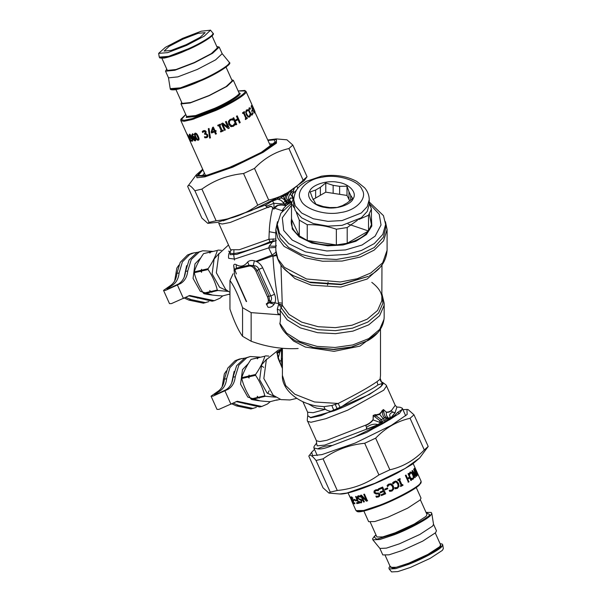 <?xml version="1.0" encoding="UTF-8"?>
<svg xmlns="http://www.w3.org/2000/svg" width="602" height="602" viewBox="0 0 602 602"><rect width="100%" height="100%" fill="white"/><g stroke="black" fill="none" stroke-linecap="round" stroke-linejoin="round"><path stroke-width="0.9" d="M222.785 295.883L219.948 298.231L214.327 300.684L189.728 295.484L171.412 303.611L169.493 303.619L163.548 290.397L169.772 286.025C173.933 283.437 176.311 279.238 176.905 273.443L180.194 262.389L187.508 254.977L191.925 253.261L197.433 252.336M214.327 300.684L212.122 301.196L188.644 295.8M176.905 273.443L179.11 272.932C178.516 278.726 176.138 282.925 171.976 285.521L167.025 288.84L168.169 288.832L178.418 284.031C182.587 281.435 184.964 277.236 185.551 271.442L189.111 259.951L196.989 252.539L202.784 250.756L212.491 251.358M185.551 271.442L187.756 270.938C187.169 276.732 184.791 280.923 180.623 283.519L165.475 290.39L163.548 290.397M179.11 272.932L182.398 261.885L189.713 254.465L194.13 252.757M187.756 270.938L191.316 259.439L199.194 252.027L202.784 250.756M208.826 301.617L203.468 303.19L188.877 300.112L184.302 298.05M205.673 302.686L191.082 299.6L185.521 297.343M277.281 224.426L277.281 228.331L280.111 238.309L288.614 247.475L301.459 254.375L316.208 258.341L336.413 259.477L357.43 255.782L374.181 247.565L383.444 237.135L385.634 228.331L385.634 224.426L382.804 234.396L374.301 243.569L361.456 250.47L346.707 254.435L326.502 255.572L305.485 251.877L288.742 243.659L279.478 233.23L277.281 224.426L280.871 213.228L291.496 203.31L293.768 197.968M369.237 202.009L383.444 215.621L385.634 224.426M369.5 203.815L379.23 214.259L381.028 224.982L375.144 236.135L362.073 245.022L345.473 249.935L326.909 250.974L307.592 247.58L292.203 240.032L283.692 230.446L282.3 217.811L291.496 205.214M371.426 217.472L371.818 226.013L366.407 234.569L355.887 241.259L342.959 244.984L327.721 245.842L311.874 243.05L299.247 236.857L292.263 228.993L291.496 217.472M369.35 214.011L371.426 224.704L368.522 230.965C364.157 236.654 357.054 240.755 347.196 243.276L336.352 244.954C325.644 245.616 315.937 244.111 307.231 240.446L299.292 235.864C292.941 230.837 290.345 225.231 291.496 219.045L291.496 203.318L294.13 207.773M307.231 224.719L307.231 240.446L336.352 244.954L336.352 229.219C326.645 225.885 316.938 224.388 307.231 224.719L299.292 220.136L296.327 212.438M291.496 219.045L299.292 235.864L299.292 220.136M357.438 220.257L347.196 227.541L336.352 229.219M369.237 203.152L371.426 208.977L368.522 215.238L358.664 219.557M368.522 215.238L368.522 230.965L347.196 243.276L347.196 227.541M347 195.447L339.626 194.311L339.626 186.334L347 186.221L347 195.447L349.822 200.948M339.626 186.334L333.147 185.333L333.147 193.31L339.626 194.311M333.147 193.31L325.772 192.166L312.912 199.586M371.426 208.977L371.426 224.704M369.237 199.638L369.237 204.424L367.265 211.377L361.335 217.766L342.094 225.351L328.007 226.141L313.349 223.56L301.67 217.834L295.213 210.565L293.686 204.424L293.686 199.638C295.13 187.809 300.368 185.431 306.26 181.368L321.491 176.183C334.584 174.189 346.3 175.912 356.655 181.368L364.654 187.816C367.626 191.331 369.154 195.274 369.237 199.638L367.265 206.591L361.335 212.988L342.094 220.565L328.007 221.355L313.349 218.782L301.67 213.055L295.213 205.779L293.686 199.638M309.684 191.173C305.545 197.223 314.011 206.17 325.072 207.434C335.555 209.82 351.049 204.936 353.239 198.547C357.37 192.489 348.904 183.55 337.85 182.286C327.36 179.9 311.866 184.784 309.684 191.173M315.629 198.02L315.629 190.044L320.369 187.305L320.369 195.281M348.979 199.706L348.979 191.729L350.71 195.469L350.71 200.21M350.71 195.469L352.689 198.479L347.286 202.851L342.546 205.583L337.15 207.449L329.768 207.562L323.297 206.561L315.915 204.168L312.205 197.418L310.226 191.91L315.629 190.044M320.369 187.305L325.772 182.94L325.772 192.166M333.147 185.333L325.772 182.94M348.979 191.729L347 186.221M200.88 257.731L194.988 263.887L193.054 278.395L200.3 291.315L212.498 295.078M211.016 251.794L203.536 253.638C199.127 260.026 196.026 266.114 194.25 271.893L194.243 272.736C195.996 279.87 199.059 286.702 203.446 293.219L204.048 293.716C208.894 294.762 215.057 295.499 222.537 295.936L229.633 294.085M203.446 293.219L209.94 291.722L211.912 292.263L211.219 292.06L217.901 290.51L217.299 290.021C215.524 282.895 212.461 276.062 208.096 269.538L201.422 271.081L201.595 272.3L200.737 271.239L194.243 272.736M217.299 290.021L210.617 291.564L209.767 290.503L209.94 291.722M201.422 271.081L201.602 269.297L200.737 271.239M201.422 270.238L208.096 268.695L208.096 269.538M194.25 271.893L200.744 270.396M203.536 253.638L210.03 252.133L209.85 253.073L210.708 251.975L217.39 250.432C215.614 256.219 212.514 262.299 208.096 268.695M210.708 251.975L217.39 250.432M210.64 251.786L210.03 252.133M217.992 250.086L221.28 250.312M230.303 251.523L228.512 251.162M219.181 253.322L214.109 259.041L212.122 273.963L219.572 287.252L227.932 291.18M228.293 291.421L217.901 290.51M229.956 294.22L229.031 294.438M210.617 291.564L211.219 292.06M204.048 293.716L210.542 292.211M178.854 265.128L176.837 268.078L174.655 281.006M186.612 265.648L184.174 277.236M248.393 363.503L242.493 369.658L240.559 384.166L247.806 397.087L260.004 400.849M258.521 357.565L251.049 359.409C246.632 365.798 243.532 371.885 241.756 377.665L241.756 378.507C243.501 385.641 246.572 392.474 250.951 398.991L251.553 399.487C256.399 400.533 262.562 401.271 270.042 401.707L277.146 399.856M250.951 398.991L257.445 397.493L259.417 398.035L258.725 397.832L265.407 396.282L264.805 395.792C263.036 388.666 259.966 381.834 255.602 375.309L248.927 376.852L249.1 378.071L248.25 377.01L241.756 378.507M264.805 395.792L258.123 397.335L257.272 396.274L257.445 397.493M248.927 376.852L249.108 375.069L248.25 377.01M248.927 376.009L255.609 374.467L255.602 375.309M241.756 377.665L248.25 376.167M251.049 359.409L257.543 357.904L257.363 358.845L258.22 357.746L264.895 356.203C263.119 361.99 260.019 368.078 255.609 374.467M258.22 357.746L264.895 356.203M258.145 357.558L257.543 357.904M265.505 355.857L268.785 356.083M266.686 359.093L261.614 364.812L259.628 379.734L267.077 393.023L275.438 396.951M275.799 397.192L265.407 396.282M280.216 399.359L276.536 400.21M258.123 397.335L258.725 397.832M251.553 399.487L258.047 397.99M226.36 370.9L224.343 373.85L222.161 386.777M234.118 371.419L231.687 383.007M290.299 191.15L288.877 192.7L289.238 191.79M294.227 188.599L293.385 190.646L293.46 192.979C292.226 193.618 291.985 194.77 292.738 196.433L293.197 198.058L290.39 198.148L289.743 199.774C288.712 199.902 291.699 201.693 290.977 201.715L292.008 202.204M293.385 190.646L290.164 193.919L293.151 197.968L292.738 196.433M294.378 188.381L293.415 190.736L293.46 192.979L296.515 190.209M293.317 192.663C292.12 193.37 291.91 194.664 292.692 196.538M293.197 198.058L290.224 197.99L289.622 199.458C288.433 199.571 291.21 201.595 290.668 201.67L290.977 201.715M287.681 194.807L288.855 192.715L288.238 192.459L286.936 194.168L287.681 194.815C286.191 196.741 286.153 198.494 287.568 200.075L289.133 201.489C287.914 199.194 288.253 196.673 290.164 193.919L291.767 189.954M287.259 204.665L288.441 203.378L290.676 202.686L288.441 203.378L287.417 202.746L289.238 201.557L291.789 202.257L290.623 202.633L288.29 202.242L286.123 200.797C284.52 198.57 284.791 196.365 286.936 194.175L283.527 196.139C283.489 197.14 284.212 198.773 285.702 201.038L285.273 201.286L287.41 204.575L286.379 205.387L280.336 204.823L277.499 205.357C275.498 206.253 274.489 207.163 274.467 208.096L273.887 209.097L272.872 207.983C272.006 206.155 270.471 205.861 268.281 207.118C266.694 207.66 266.25 207.329 266.957 206.125L266.904 205.937C265.437 205.997 265.121 205.658 265.956 204.913L271.811 201.271L265.851 204.853L223.199 220.866M280.698 196.606L285.401 194.01M283.587 194.581L283.527 196.139L280.118 198.103C282.18 197.87 283.903 198.931 285.273 201.286L283.106 202.656L286.401 205.365M284.836 194.393L284.942 193.761M282.067 195.989L282.233 195.334M277.236 198.005L277.672 199.172L272.495 201.076L273.94 203.288L273.948 209.172L272.706 207.999C272.021 206.298 270.569 206.117 268.364 207.464C266.724 207.81 266.212 207.351 266.844 206.08L266.904 205.937M278.387 197.832L277.672 199.172L279.14 199.744C280.698 199.909 282.014 200.88 283.106 202.656M272.27 200.887L275.829 199.164M278.666 197.983L280.111 198.111L279.14 199.744M284.829 204.108L287.417 202.746L285.702 201.038L287.568 200.075M288.012 202.121L289.133 201.489L291.812 202.249M290.179 202.927L287.41 204.575M287.869 204.259L289.013 203.544M286.401 203.047L284.716 204.04L284.505 205.455C281.345 204.778 279.885 205.116 277.56 205.575L274.685 208.217L282.255 210.715C282.586 209.556 283.911 207.833 286.213 205.545L286.379 205.387M282.255 210.715L282.308 211.272M283.504 209.872L282.15 210.956M284.716 204.04L273.94 203.288L266.844 206.08C265.392 206.102 265.061 205.696 265.851 204.853L265.956 204.913M286.213 205.545L284.505 205.455M272.872 207.983L272.706 207.999C270.704 215.809 269.545 223.711 269.237 231.717L268.936 239.242L275.821 238.979M274.467 208.096L273.948 209.172M268.281 207.118L230.212 222.462L222.221 224.019L218.699 223.191L230.634 249.755L239.295 249.74L268.936 239.242L269.922 241.771L276.318 240.567L272.616 241.733L269.35 246.037L268.665 247.889L275.821 247.407M292.467 197.704L292.948 199.36M385.43 221.724L387.094 229.528L383.557 240.808L374.128 250.139L360.207 257.031L342.049 261.065L322.597 261.238L305.222 257.852L284.046 246.338L277.883 238.189L275.821 229.528L277.484 221.724M272.616 241.733L273.331 238.836M228.497 244.999L218.835 253.931L216.336 272.751L225.727 289.494L229.956 292.391M280.946 265L282.3 305.282L280.133 310.263L280.382 314.507C280.555 318.593 280.389 321.558 279.885 323.402L286.65 333.132L299.706 341.402L317.058 346.383L335.118 347.467L352.742 344.946L368.733 338.625L379.681 329.392L384.038 319.218L384.166 317.103L384.166 303.318L384.016 305.65L379.599 315.719L368.733 324.839L352.93 331.115L335.495 333.666L317.593 332.68L300.315 327.872L287.162 319.82L280.133 310.263L277.296 309.277L277.876 313.604L280.382 314.507M266.769 304.514L269.688 302.189C271.735 300.293 272.089 298.208 270.75 295.936L274.572 294.28C276.092 298.14 275.897 301.527 273.97 304.431C272.367 306.629 270.403 307.584 268.078 307.313L266.25 303.867C268.537 302.972 268.936 300.594 267.446 296.733L268.921 296.161L257.521 270.772L253.261 265.625L249.108 265.196L236.217 268.176L234.058 270.065L234.878 276.175L246.278 301.564M267.446 296.733L256.038 271.344L258.837 269.425C258.017 266.882 256.159 265.617 253.261 265.625L254.36 260.786C251.485 260.132 249.266 260.523 247.708 261.975C244.231 266.362 240.394 267.25 236.21 264.632C234.675 263.902 233.832 264.21 233.689 265.565L234.359 269.011M256.038 271.344C254.119 267.589 251.854 265.828 249.266 266.054L236.375 269.034C234.08 269.937 233.681 272.315 235.179 276.167L235.058 275.964M275.904 252.208L272.157 255.12L268.665 247.889L234.614 259.071L228.873 258.348C228.278 258.898 228.286 252.825 229.987 251.937L230.212 254.691L236.782 254.375L276.333 240.559M281.397 349.205L281.029 349.702M381.969 265L381.818 300.827L377.582 310.466L367.175 319.195L352.05 325.208L335.359 327.654L318.217 326.72L301.67 322.13L289.058 314.432L282.12 305.056L281.194 307.727L278.703 303.995L277.296 309.277M282.12 305.056L278.703 303.995C275.844 288.606 273.918 272.638 272.924 256.091L272.157 255.12M236.375 269.034L236.21 264.632M249.266 266.054L247.708 261.975M273.97 304.431L269.688 302.189L268.921 296.161L270.75 295.936L258.837 269.425L262.668 267.762C260.786 264.06 258.017 261.735 254.36 260.786M269.35 246.037C274.113 246.346 276.453 246.241 276.378 245.721M233.689 265.565L234.186 269.613M280.05 350.642L278.681 351.402C277.161 352.193 276.664 352.659 277.191 352.787L278.455 358.047L282.406 368.514M280.509 350.673L281.066 349.649L278.651 351.357C277.101 352.17 276.514 352.727 276.882 353.035L280.336 350.876L279.96 351.824L277.146 353.487L278.109 358.423L279.96 351.824L281.488 349.401M282.406 358.062L281.315 359.8L282.406 367.476M282.406 352.08L281.811 350.116M281.089 349.619L278.38 350.033L266.347 359.71L263.842 378.523L273.233 395.266L280.999 399.615L289.923 399.961L296.816 398.366M280.6 350.281L278.651 351.357M276.882 353.035L277.146 353.487M278.109 358.423L279.637 361.998L281.315 359.8L282.233 366.994M279.637 361.998L281.984 367.438M337.459 409.488L340.28 407.72L338.166 403.46C355.955 394.521 368.906 387.252 377.01 381.645L380.05 379.275L380.509 375.407L380.05 379.275L382.36 383.429L383.06 383.158C381.043 382.232 380.118 380.667 380.298 378.477M307.991 403.686L313.582 406.99L317.006 408.246L325.163 409.337L323.936 406.659L331.837 405.477L338.166 403.46L314.477 401.97L294.799 394.22L285.687 385.581L282.406 375.407L282.406 348.257M282.406 375.407C281.465 388.192 296.357 402.505 316.283 405.929L323.936 406.659M381.886 382.119L382.842 382.646L381.359 381.721L380.283 378.553M331.837 405.477L333.99 410.857L310.564 417.487L307.78 415.734L307.622 412.227L313.19 412.686L325.404 409.33C328.286 411.181 331.145 411.685 333.99 410.857L337.459 409.495C360.079 400.541 384.181 386.627 383.06 383.158L381.359 381.721M340.28 407.72C354.608 397.124 371.848 389.9 377.936 384.911L382.36 383.429M337.459 409.495L335.261 404.476M366.505 428.15L366.746 427.172C370.659 424.425 374.436 423.567 378.079 424.598L366.528 429.196L366.746 427.172C365.828 426.412 365.73 425.734 366.445 425.147C369.304 423.831 371.524 422.085 373.105 419.918L373.172 415.448L375.242 415.117L375.798 415.643L374.835 416.78L379.742 420.565L380.05 422.453L373.105 419.918L373.368 415.47L374.835 416.78M373.172 415.448L375.249 414.643L375.249 415.117L376.551 415.207L375.798 415.643L381.457 419.662L379.742 420.565M375.249 414.643L376.506 414.77L376.551 415.207L379.614 414.454L383.369 409.691L383.76 411.625L382.526 411.76C382.338 414.251 383.022 416.283 384.58 417.856L387.748 419.218L388.079 417.863L388.456 419.391L389.178 419.857L382.481 423.831L389.178 419.857M383.76 411.625C384.174 414.462 384.844 416.283 385.769 417.088L381.457 419.662L382.278 421.543L380.208 421.611M385.769 417.088L388.004 417.863L387.748 419.218L388.456 419.391M388.004 417.863L386.349 415.041L386.258 412.317C388.185 412.468 389.825 411.979 391.187 410.865L392.7 412.189C389.607 413.484 388.9 415.214 390.593 417.374L388.471 418.081L389.9 419.037L385.31 421.046L382.293 423.447L380.848 423.575L381.39 423.943L366.543 429.309L366.362 427.954M376.506 414.77L379.358 413.973L384.512 420.249L382.278 421.543L382.368 422.905L379.997 422.529L382.33 422.348L380.05 422.453M379.358 413.973L381.457 411.903L382.526 411.76L381.984 410.76L383.429 409.533L386.266 412.107C388.139 412.219 389.742 411.715 391.074 410.594L392.466 411.934L395.04 412.731L389.998 418.841L390.126 419.398L396.169 415.403L395.16 415.071L391.368 417.645L390.307 419.158M383.429 409.533L386.266 412.107M378.079 424.598L380.283 422.807L381.036 424.019L378.274 425.125M392.466 411.934L393.685 412.453M393.46 412.31L395.213 412.754L391.007 417.577M366.445 425.147L366.279 424.907C369.154 423.597 371.366 421.904 372.901 419.827M381.457 411.903L381.984 410.76M391.187 410.865L395.213 405.342L396.808 406.997L400.202 407.283L402.286 408.216L402.166 409.465L397.41 412.558L395.16 415.071M390.42 418.954L389.464 418.601L389.381 419.79M382.368 422.905L382.834 423.522M366.528 429.196L324.764 445.111L317.179 445.841L316.502 443.147M366.505 426.923C365.896 426.585 365.82 425.915 366.279 424.907L326.924 440.265L319.647 441.575L316.411 440.732L307.735 421.415L311.031 422.258L325.863 418.683L347.768 410.135L383.737 390.186L386.537 386.017L395.213 405.342M390.593 417.374L391.405 417.547M395.04 412.731L396.959 407.012M382.684 423.657L381.089 424.342M378.387 424.861L372.48 428.165L372.924 428.827L382.481 423.831M396.169 415.403L399.435 413.476L402.166 409.465M390.126 419.398L389.637 419.699M381.894 424.154L381.457 424.267M372.924 428.827L366.55 432.469L332.342 445.472C326.871 445.525 321.972 446.654 317.653 448.866L313.868 447.933L313.981 446.676L316.592 443.027L316.411 440.732M332.342 445.472C326.149 448.181 321.257 449.318 317.653 448.866M353.57 437.526L372.48 428.165M270.29 401.654L267.454 404.002L261.832 406.455L237.241 401.263L218.917 409.383L216.998 409.398L211.061 396.176L217.277 391.797C221.438 389.208 223.816 385.009 224.411 379.215L227.707 368.168L235.013 360.748L239.438 359.033L244.939 358.107M261.832 406.455L259.628 406.967L236.15 401.572M261.208 365.61L263.714 367.393M269.124 390.796L267.657 393.497M224.411 379.215L226.615 378.703C226.021 384.497 223.643 388.696 219.482 391.292L214.53 394.611L215.674 394.603L225.923 389.803C230.092 387.206 232.47 383.007 233.064 377.213L236.616 365.723L244.495 358.31L250.289 356.527L259.996 357.129M233.064 377.213L235.269 376.709C234.675 382.503 232.297 386.695 228.135 389.291L212.98 396.161L211.061 396.176M226.615 378.703L229.911 367.656L237.218 360.237L241.643 358.529M235.269 376.709L238.821 365.211L246.7 357.799L250.289 356.527M256.332 407.388L250.981 408.961L236.39 405.883L231.808 403.822M253.186 408.457L238.595 405.372L233.027 403.114M280.404 314.854L251.139 312.626L242.561 307.675C238.362 295.326 234.163 286.281 229.956 280.524L233.102 273.76M229.956 280.524L229.956 309.142C234.163 321.491 238.362 330.536 242.561 336.292L251.139 341.244C266.814 346.963 282.488 349.393 298.163 348.52M251.139 312.626L251.139 341.244M242.561 336.292L242.561 307.675M428.203 446.458L419.647 458.002L405.191 468.469L374.843 483.331L346.902 493.038L339.551 493.979L328.948 493.091L330.25 492.12L337.278 490.495C352.795 488.944 366.671 483.752 378.914 474.91L389.863 469.808C402.971 466.828 414.447 460.199 424.282 449.935L428.203 446.458L413.988 414.808L410.067 418.285C396.959 421.265 385.483 427.894 375.648 438.158L364.699 443.26C349.183 444.81 335.306 450.01 323.063 458.844L316.035 460.47C311.994 455.398 309.594 453.968 308.826 456.181L323.041 487.831L328.948 493.091M314.515 449.385L311.67 452.26L312.558 455.631L321.972 454.6L355.225 443.042L391.338 425.366L407.148 414.454L406.975 409.45L402.934 409.669M311.67 452.26L308.826 456.181M406.975 409.45L408.081 409.541L413.988 414.808M424.282 449.935L410.067 418.285M330.25 492.12L316.035 460.47M323.063 458.844L337.278 490.495M378.914 474.91L364.699 443.26M375.648 438.158L389.863 469.808M202.693 169.26L196.229 174.889L196.974 177.725L204.891 176.86L232.831 167.145L263.179 152.291L276.468 143.125L276.326 138.919L286.928 139.807L292.835 145.067L288.915 148.543C275.806 151.523 264.331 158.153 254.495 168.417L243.547 173.526C228.03 175.077 214.154 180.269 201.911 189.103L194.882 190.729C190.842 185.657 188.441 184.227 187.673 186.439L201.888 218.09L207.795 223.35L209.097 222.379L216.126 220.753C231.642 219.203 245.518 214.011 257.761 205.177L268.71 200.067C281.819 197.087 293.294 190.465 303.13 180.194L307.05 176.717L304.206 180.638L287.011 193.091L250.899 210.775L217.646 222.326L207.795 223.35M196.229 174.889L187.673 186.439M254.495 168.417L268.71 200.067M257.761 205.177L243.547 173.526M303.13 180.194L288.915 148.543M292.835 145.067L307.05 176.717M201.911 189.103L216.126 220.753M209.097 222.379L194.882 190.729M252.953 107.826L254.992 111.573L252.411 105.689M270.622 146.226L254.322 110.843M252.464 105.801L252.215 105.365L252.464 105.801M254.187 110.332L254.646 110.813M252.118 110.053L252.486 110.866L251.764 111.596M252.486 110.866L252.087 111.475L251.719 110.663L252.449 109.925L252.817 110.738M249.725 114.643L250.206 115.712L249.145 117.202M246.256 110.106L247.595 109.895L248.378 110.873L246.602 110.873L247.407 110.723L246.602 110.873L246.067 112.138L246.624 114.41L247.904 116.194L249.032 116.291M246.067 112.138L246.895 114.32L248.174 116.103L248.957 116.336M249.928 116.419L249.281 117.164M250.206 115.712L250.214 116.321M249.318 116.201L250.018 114.546L250.5 115.607M247.7 110.625L246.88 110.776L246.338 112.055M247.595 109.895L248.378 110.873M246.97 109.835L247.889 109.797M246.542 110.015L247.256 109.737L246.542 110.015L245.691 111.799L246.316 114.704L248.001 116.946L249.371 117.066M237.03 115.877L240.047 122.59L239.295 123.004M233.568 117.729L234.9 120.347L237.639 118.895L236.451 116.261L237.218 115.84L240.236 122.56L239.468 122.974L237.993 119.685L235.254 121.145L236.737 124.433L235.916 124.855L232.899 118.135L233.719 117.714L234.9 120.347M237.993 119.685L235.104 121.16L236.586 124.448L235.773 124.862M226.209 121.393L229.227 128.106L228.248 128.572L222.695 124.14L225.298 129.934L224.463 130.31M229.227 128.106L228.308 128.602L222.725 124.185L225.329 129.979L224.486 130.356L221.476 123.643L222.755 123.064L227.849 127.12L225.457 121.807L226.284 121.416L229.302 128.128M210.497 137.768L209.797 138.024L208.427 128.64M208.315 128.745L209.06 128.467L210.369 137.873L209.662 138.136L208.315 128.745M188.464 135.856L191.398 141.116L190.495 140.973L187.892 135.172M191.722 140.958L190.826 140.815L190.518 140.123M187.245 134.163L189.811 140.544L187.245 134.163M190.676 135.179L189.833 134.983L190.044 136.556L191.203 137.933L191.865 137.361L191.511 137.775L191.684 136.932L190.006 134.893M191.203 137.933L191.564 137.519L190.367 135.337M192.67 141.086L191.985 141.169L191.602 140.304L192.459 140.281L192.151 138.008L191.451 138.686L190.699 137.67M192.301 141.003L191.918 140.138M189.66 135.435L189.818 134.095M191.075 138.151L189.72 136.594L189.194 134.908L189.51 134.254L190.435 134.803L192.813 140.108L191.985 141.169M192.023 140.469L191.85 138.167L191.451 138.686L190.759 138.309M189.51 134.75L189.51 134.254M195.153 140.018L194.085 137.376L193.009 137.715L194.875 140.176L195.153 138.34L194.085 137.376M194.363 137.218L193.009 137.715M192.76 134.637L193.648 134.555L192.79 134.63L192.715 137.068L193.551 136.308M195.53 140.74L194.416 140.274L192.926 137.85L192.038 134.983L192.79 133.682M193.265 136.466L192.715 137.068L193.265 136.466L194.198 136.714L195.417 138.34L195.785 140.108L195.198 140.906L194.122 140.432L192.632 138.008L191.745 135.141L192.512 133.84L193.37 134.713M195.74 133.825L196.726 134.344L197.825 136.353L198.359 139.265L197.96 139.476L198.329 138.588L196.485 134.494L195.334 134.035L195.74 133.825L195.394 134.697M195.484 133.975L195.131 134.848L195.898 136.932L196.959 138.919L197.96 139.476M198.698 140.025L198.547 140.07C197.591 140.326 196.598 139.273 195.575 136.917C194.484 134.547 194.423 133.268 195.402 133.08M195.153 133.23C196.162 132.959 197.193 133.99 198.239 136.323C199.3 138.693 199.322 139.995 198.291 140.221C197.328 140.477 196.335 139.423 195.311 137.068C194.213 134.697 194.168 133.418 195.153 133.23L194.875 133.343M204.808 133.441L205.515 131.891L204.055 131.319L202.686 132.53L202.257 131.575L202.806 131.063M205.154 133.275L204.642 133.561L205.365 132.011L204.718 131.394L203.137 131.943M207.359 137.286L204.868 137.798L204.439 136.85L206.26 136.91L207.156 136.097L206.426 136.789L207.156 136.097L207.02 134.938L206.215 134.088L204.883 134.276L204.545 133.531M205.049 137.67L204.62 136.722M202.686 132.53L202.438 131.447L202.897 131.003M204.883 134.276L204.642 133.561M206.26 136.91L206.998 136.218L206.862 135.051L206.065 134.208L204.718 134.396M205.854 133.403L207.728 134.818L207.863 136.526L206.659 137.67L204.868 137.798M207.284 137.346L206.817 137.549M202.438 131.447L203.604 130.642L205.049 130.574L206.155 131.62L205.779 133.471M212.988 128.519L214.237 131.055L212.988 128.519L211.949 132.026L214.169 131.146M216.449 133.742L215.599 134.088L214.56 131.785L211.686 132.914L211.264 131.966L212.619 127.361M216.201 131.116L215.35 131.522L216.389 133.832L215.524 134.178L214.493 131.868L211.588 133.012L211.159 132.064L212.551 127.443L213.371 127.112L215.027 130.8L215.825 130.468L216.148 131.198L215.35 131.522M220.656 124.772L219.798 125.208L222.198 130.551L223.064 130.167L223.372 130.852L220.738 132.004L220.43 131.319L221.295 130.95L218.895 125.6L218.029 125.976L217.721 125.291L220.355 124.14L220.663 124.825L219.798 125.208M221.295 130.95L218.902 125.54L218.044 125.908L217.736 125.224M223.365 130.8L220.753 131.943L220.445 131.259M234.328 123.734L234.81 124.802L234.155 125.6L231.401 126.691M231.665 119.896L230.348 120.159L229.242 121.551L229.58 123.861L231.785 125.788M231.544 119.888L230.461 120.167L229.339 121.559L229.671 123.877L231.74 125.78M231.198 119.015L232.199 118.985L232.613 120.099M234.155 125.6L233.23 126.367L230.747 126.51L228.76 124.313L228.429 121.363L230.122 119.399L232.334 118.978L232.816 120.061L231.793 119.888M234.81 124.802L234.276 125.6M231.085 125.6L232.891 125.585L234.464 123.726L234.946 124.795M232.199 118.985L231.318 119.015M231.446 126.698L230.747 126.51M246.79 117.744L247.098 118.428L245.353 119.527M244.081 111.716L244.389 112.401L243.833 112.755L246.233 118.097L247.053 117.668L247.362 118.353L245.593 119.459L245.285 118.775L245.879 118.406L243.479 113.063L242.884 113.432L242.576 112.747L244.344 111.641L244.653 112.326L244.088 112.679L246.489 118.03M243.479 113.063L242.644 113.492M252.035 112.777L252.516 113.846L251.907 115.155M248.889 108.127L249.905 108.029L250.703 108.985L249.228 108.887L249.845 108.804L249.228 108.887L248.919 110.083L250.748 114.132L251.975 114.199L252.351 112.657L252.832 113.725L252.065 115.117M248.919 110.083L251.057 114.026L251.975 114.199M250.161 108.684L249.537 108.774L249.22 109.97M249.905 108.029L250.703 108.985M249.416 107.916L250.221 107.909M249.198 108.014L249.732 107.796L248.671 109.692L249.424 112.551L250.989 114.839L252.005 115.087M254.134 111.34L254.488 112.138L253.871 113.116M252.637 108.097L252.99 108.894L252.569 109.602L254.021 111.957L254.473 111.197L254.827 111.995L254.202 112.98L251.184 106.261L251.809 105.275L252.17 106.072L251.719 106.825L252.547 108.669L252.975 107.954L253.329 108.751L252.9 109.466M251.47 105.418L251.719 106.825M186.161 44.668L200.112 37.369L205.139 32.651L198.02 33.343L183.061 39.07L169.109 46.369L164.09 51.087L171.209 50.395L186.161 44.668M181.653 102.265L181.006 103.913L190.074 102.987L209.157 95.68L226.962 86.364L233.365 80.344L231.725 79.773M175.957 89.593L182.158 103.394L190.826 102.506L209.067 95.522L226.089 86.613L232.214 80.864L226.028 67.1M166.716 69.004L165.527 71.186L168.522 77.846L177.808 76.89L197.366 69.411L215.606 59.861L222.176 53.698L219.181 47.031L216.788 46.52M165.527 71.186L174.836 70.276L194.393 62.789L212.634 53.239L219.203 47.076M161.923 58.334L167.348 70.419L176.01 69.523L194.258 62.548L211.279 53.638L217.405 47.889L211.994 35.842M186.567 45.406L204.304 36.112L210.497 30.19L201.226 31.199L182.654 38.332L165.422 47.31L158.657 53.36L167.687 52.63L186.567 45.406M354.721 502.768L354.488 503.912L352.953 502.805M352.637 502.106L350.198 496.846L352.501 502.572L353.517 503.656L352.305 502.264M359.402 503.039L356.888 503.596L356.534 502.805L358.521 502.354L357.663 500.458L355.752 500.902L355.391 500.104L354.269 500.224L353.901 499.404M353.961 500.382L353.592 499.562L354.751 499.449L355.112 500.262L354.269 500.224M361.102 501.917L361.591 500.608L357.806 498.11L357.55 496.597L358.438 495.702M361.223 501.88L361.35 500.759L357.543 498.268L357.287 496.748L358.182 495.852L359.988 495.958L360.493 497.079L358.401 496.673M361.719 502.602L359.981 502.557L359.507 501.496M360.447 497.086L358.514 496.59M357.776 496.018L358.182 495.852M359.981 502.557L359.243 501.647L360.854 502.068M358.83 496.469L358.077 497.982L359.085 498.877L361.117 499.351L361.983 500.48L361.238 502.828L359.718 502.715M378.936 495.559L379.087 494.468L377.755 493.775L376.242 493.964L374.196 492.775L374.482 490.57M379.749 495.973L378.598 496.831L376.461 497.162L375.979 496.101M376.461 497.162L375.889 496.191L378.124 496.168L378.906 495.604L379.027 494.551L377.687 493.858L376.167 494.054L374.098 492.872L374.053 491.217L375.505 489.915L377.943 489.539L378.447 490.66L375.987 490.577L375.144 491.149M374.143 491.119L374.436 490.615M378.38 490.69L375.919 490.668L375.099 491.202L374.948 492.376L376.22 493.083L378.936 493.038L379.922 494.076L379.727 496.003L378.53 496.913L376.37 497.26M387.41 487.883L387.778 488.704L385.242 489.855L384.874 489.035M385.257 489.9L384.889 489.087L387.455 487.929L387.816 488.741L385.242 489.855M395.326 481.984L394.483 482.187L392.978 484.008L392.542 482.985L393.226 482.179L395.522 481.058L396.665 481.269L398.592 483.459L398.983 486.408L397.38 488.372L395.153 488.794L394.671 487.718L395.74 487.883M394.626 487.673L397.042 487.612L398.11 486.213L397.749 483.895L396.267 482.164L395.401 481.976L393.083 484.016M395.446 481.058L396.522 481.276L398.441 483.474L398.84 486.424L397.252 488.372L395.047 488.786M408.291 473.488L411.587 480.118L411.046 480.479L409.593 477.928L407.584 479.207L408.773 481.841L408.148 482.225M411.309 480.208L410.775 480.562M405.756 475.121L407.479 478.342L409.503 477.047L408.028 473.759L408.57 473.405L411.587 480.118M408.773 481.841L408.389 482.157L405.372 475.437L406.004 475.053L407.479 478.342M407.584 479.207L409.021 481.773M409.857 477.845L407.832 479.139M415.99 475.407L416.682 476.084L416.321 476.445L412.686 472.088L415.071 477.409L414.748 477.679M412.122 470.636L416.035 475.392L413.664 469.364L416.682 476.084M415.071 477.409L412.046 470.854L412.438 470.523L416.035 475.392M413.002 471.976L415.388 477.296M415.824 470.538L417.344 473.006L415.719 470.2M415.824 470.681L414.801 467.355L416.095 470.177M417.479 474.226L416.163 470.531M416.622 471.298L417.818 474.075M416.81 474.572L417.118 475.256L416.622 475.911M414.101 468.544L414.327 469.56M414.244 469.748L413.935 469.063L414.439 468.401L417.449 475.121L416.953 475.776L414.244 469.748M411.219 473.164L410.195 473.029L409.495 474.662L409.262 473.533L410.466 471.976M410.143 472.149L411.595 472.246L413.138 474.542L413.913 477.394L413.258 479.109L411.873 479.342L411.384 478.266L412.919 478.349L413.348 477.108L412.716 474.865L411.512 473.059L410.677 472.826L409.774 474.572M411.143 478.327L412.919 478.349M409.849 472.246L411.294 472.352L412.829 474.647L413.604 477.499L412.964 479.207L412.265 479.478M412.964 479.207L412.551 479.388M402.52 484.602L403.016 485.257L400.751 486.476L400.443 485.791L401.203 485.393L398.802 480.042L397.884 480.471M402.828 485.295L400.593 486.499M399.811 478.575L400.119 479.26L399.397 479.659L401.797 485.001L402.708 484.572L403.016 485.257M398.802 480.042L398.042 480.449L397.734 479.764L399.999 478.545L400.307 479.23L399.577 479.628L401.978 484.971M390.901 484.776L389.17 484.791L387.515 486.627M390.547 484.648L389.238 484.813L387.56 486.657L387.086 485.588L387.801 484.798L388.907 484.038L391.42 483.903L393.407 486.092L393.746 489.05L392.015 491.006L389.69 491.405L389.208 490.329L391.676 490.239L392.828 488.847L392.504 486.536L390.984 484.798M390.818 483.722L393.302 486.077L393.648 489.035L391.94 490.976L389.644 491.367M390.871 483.73L391.33 483.888M385.671 493.7L381.427 495.581L381.074 494.791L384.415 493.301L383.594 491.458L380.472 492.857L380.11 492.06L383.233 490.728L382.112 488.177L378.808 489.584L378.447 488.794M380.509 492.782L380.148 491.984M381.465 495.506L381.111 494.716M378.808 489.584L378.41 488.869L382.654 487.041L385.671 493.76L381.427 495.581M382.112 488.177L378.771 489.659M383.233 490.728L382.112 488.23M383.594 491.458L380.472 492.857M384.415 493.362L383.587 491.518M364.458 501.722L363.826 501.91L360.809 495.19M367.656 500.721L366.603 501.06L362.065 496.409L364.24 501.865L363.6 502.053L360.583 495.333L361.35 495.107L366.355 500.157L363.751 494.362L364.458 494.137L367.468 500.849L366.407 501.195L361.847 496.545M366.355 500.157L363.947 494.234M357.189 503.438L356.828 502.647M355.391 500.104L357.31 499.66L355.857 496.432M356.045 500.744L355.684 499.946M357.031 499.818L355.579 496.582L356.113 496.477L359.131 503.189L356.888 503.596M357.663 500.458L355.752 500.902M358.243 502.504L357.392 500.608M353.141 501.15L351.643 498.983L351.38 496.913L352.953 498.117L352.065 497.53L351.583 498.05L353.524 500.932M351.583 497.809L351.696 496.748M353.622 500.909L353.366 502.173L354.164 503.129M352.644 498.275L351.749 497.688L351.583 498.05M351.455 497.335L351.38 496.913M353.126 500.548L352.336 500.239M354.939 503.498L354.488 503.912L353.871 503.498L352.832 500.774M350.281 496.959L349.912 496.552M350.123 497.493L349.943 497.109M352.569 502.045L352.11 501.925L352.629 503.031M349.566 495.777L352.215 502.158M416.238 487.5L421.016 498.125L420.091 500.021L407.674 508.141L387.733 517.291L374.707 521.565L368.635 521.656L363.856 511.023M420.346 499.735L426.976 514.499L426.096 516.305L414.229 524.071L395.16 532.815L382.714 536.909L376.905 536.984L370.275 522.227M431.792 513.34L433.545 524.357L432.552 526.133L419.835 534.456L399.397 543.832L386.401 548.136L379.915 548.445L372.841 539.821L379.975 539.475L394.257 534.749C407.983 529.617 428.022 518.924 430.701 515.297L431.792 513.34L431.182 512.437L426.043 512.407M433.5 524.199L436.473 530.813L435.524 532.755L422.807 541.078L402.369 550.446L389.027 554.833L382.797 554.924L379.824 548.302M435.284 532.996L440.611 544.855L439.731 546.661L427.864 554.427L408.796 563.171L396.349 567.265L390.54 567.347L385.212 555.48M442.741 544.885L443.343 548.64L442.387 550.363L430.099 558.4L410.376 567.445L397.824 571.599L391.563 571.9L389.148 568.958L395.634 568.649L408.623 564.352C421.099 559.687 439.317 549.965 441.755 546.669L442.696 544.682L442.139 544.02L440.077 543.666M197.531 298.11L199.736 297.599M168.876 287.304L169.403 288.478M177.53 285.303L183.467 298.532M169.772 286.025L171.976 285.521M178.418 284.031L180.623 283.519M188.877 300.112L191.082 299.6M322.469 177.176C337.225 173.82 359.01 180.69 362.088 189.668C367.905 198.186 356 210.768 340.446 212.544C325.69 215.9 303.905 209.029 300.827 200.045C295.018 191.526 306.915 178.952 322.469 177.176M297.779 188.411L297.508 187.794L297.403 188.908M269.237 231.717L275.821 232.944M368.394 276.348L341.116 284.663L310.481 282.639L293.325 275.656L309.458 282.067L341.251 284.257L368.394 276.348M378.861 268.477L367.175 279.027L340.8 287.071L311.166 285.115L294.957 278.568L284.054 268.477M275.821 229.528L275.821 250.259L277.921 259.003L284.302 267.303L306.576 278.997L340.371 281.969L357.197 278.741L370.802 272.977L382.661 262.826L387.094 250.259L387.094 229.528M281.232 307.803L288.14 317.149L301.023 325.012L317.931 329.708L335.449 330.656L352.501 328.158L367.95 322.017L378.583 313.1L382.917 303.25L381.969 294.837M235.179 276.167L246.579 301.557M269.922 241.771C245.277 252.599 225.14 257.069 231.176 250.364M368.462 230.995L348.039 224.019M280.54 350.642L281.375 349.152M282.406 349.438L281.856 348.212M274.572 294.28L262.668 267.762M279.779 323.575C281.36 328.301 284.34 332.5 288.704 336.179L295.093 340.634L313.529 347.467L333.719 349.303L351.553 346.97L367.822 340.634C378.274 334.584 383.73 326.743 384.166 317.103M281.315 359.8L281.54 349.514M367.822 340.634L351.365 347.226L334.133 349.551L314.109 347.813L295.093 340.634M377.416 332.966L359.951 346.12L334.065 351.342L305.432 347.068L293.588 341.063L285.845 333.478M377.936 384.911L377.01 381.645M386.973 417.705L386.74 418.962L384.512 420.249M307.78 415.734L310.685 417.78L321.159 415.568L369.477 394.423L381.074 386.574L382.556 382.39C385.656 384.505 386.981 385.709 386.537 386.017M385.31 421.046L385.814 421.453M399.435 413.476L397.41 412.558M245.037 403.882L247.241 403.37M216.381 393.076L216.908 394.25M225.035 391.082L230.972 404.303M217.277 391.797L219.482 391.292M225.923 389.803L228.135 389.291M236.39 405.883L238.595 405.372M256.723 261.667L276.265 254.706M272.45 254.879L255.842 261.283M267.935 302.55L273.316 303.905M279.719 304.943L282.24 305.191M278.643 303.604L269.764 301.798M268.364 300.451L270.629 301.113M278.5 302.731L282.18 303.16M276.446 255.541L272.932 256.256M253.322 265.49L252.095 266.626M267.762 140.1C281.104 137.7 279.238 141.711 262.156 152.125C247.956 160.719 216.953 173.79 205.779 175.889L196.846 176.062L202.723 169.335M202.874 169.666L198.246 175.596L206.795 175.302L232.936 166.22L261.328 152.321L275.197 142.004L274.173 139.882L268.01 140.409M201.994 176.145L204.439 173.15M269.576 143.893L273.225 143.961M185.762 114.5L180.946 119.113L180.72 119.971L180.878 120.693L184.069 121.295L192.151 119.535L215.885 110.452C232.094 103.394 248.634 92.874 245.962 91.331L251.952 104.658M238.151 91L244.984 90.962C247.603 92.475 231.401 102.776 215.531 109.692L192.294 118.579L184.378 120.31L181.255 119.715L185.77 114.523M186.545 116.254L186.274 117.45L195.575 116.495L215.147 109.007C228.519 103.175 242.17 94.499 239.965 93.227L238.926 92.723M180.984 103.875L186.65 116.472L195.71 115.546L214.794 108.24C227.834 102.558 241.139 94.1 238.986 92.858L239.017 92.919M171.149 89.382L181.352 88.223L202.242 80.209C216.667 73.926 231.386 64.572 229.008 63.195M201.979 79.607C216.66 73.211 231.642 63.684 229.227 62.284L229.287 62.375C232.086 63.534 224.546 68.801 206.659 78.17L195.048 83.317C186.402 86.823 179.72 88.968 174.994 89.758C168.545 90.315 170.727 88.351 170.208 88.66L180.487 87.832L201.979 79.607M160.17 57.784L169.35 56.791L188.411 49.484C201.497 43.78 214.846 35.292 212.694 34.043M188.14 48.882C201.489 43.066 215.11 34.404 212.912 33.133L212.973 33.223C215.403 34.412 208.548 39.213 192.414 47.633L181.872 52.306C174.189 55.422 168.199 57.356 163.902 58.116L159.861 57.98L159.259 57.115L168.605 56.355L188.14 48.882M359.65 502.557L361.396 502.775M416.855 471.802L421.144 481.359L420 483.715C417.043 487.71 394.912 499.525 379.757 505.183L363.57 510.511L356.008 510.616L352.599 503.016M357.212 511.264L365.151 510.692L380.246 505.665C395.078 500.119 416.75 488.561 419.647 484.64M426.05 512.43L429.896 514.823C427.262 518.382 407.577 528.887 394.099 533.921L376.634 539.249L373.992 536.66L375.979 534.922L372.615 538.594L372.841 539.821M440.107 543.719L440.942 546.187C438.557 549.423 420.693 558.957 408.457 563.525L392.813 568.333L390.028 566.211M297.508 187.794L297.215 186.673M381.969 298.577C382.052 295.507 381.179 289.592 371.803 282.368M229.987 251.937L230.957 250.643L230.634 249.755M233.937 250.598L233.764 255.286L234.487 260.056M275.821 250.259C276.657 261.253 282.496 269.719 293.325 275.656M387.094 250.259C386.258 261.253 380.419 269.719 369.59 275.656M381.969 293.949L384.166 303.318M280.916 348.129L282.045 350.635M236.398 273.94L234.411 268.68M278.38 350.033L281.254 349.371M380.509 329.098L380.509 375.407M307.622 412.227L302.866 401.647M307.667 416.027C307.186 419.744 307.208 421.543 307.735 421.415M315.162 444.931L314.093 446.473M405.688 415.786L402.286 408.216M317.262 455.496L313.868 447.933M328.09 282.323L327.518 285.092M419.647 458.002L412.257 464.277L397.756 472.781C376.31 484.068 347.79 494.919 339.551 493.979M276.326 138.919L267.83 140.003M273.842 143.171C275.596 141.891 269.523 148.468 253.841 156.377L226.036 168.981C218.481 171.909 212.243 173.948 207.329 175.092L201.06 175.867M180.856 120.641L205.485 175.483M193.806 119.136L195.387 117.691M245.992 91.384L244.796 90.443L238.144 90.977M233.365 80.344L239.009 92.904M222.085 53.555L229.159 62.179M168.455 77.643L170.208 88.66M210.437 30.1L212.852 33.042M158.657 53.36L159.259 57.115M413.19 463.638L415.771 469.394M348.046 492.895L349.604 496.349M416.102 470.124L416.396 470.779M421.144 481.359L421.054 482.887L418.924 485.393C414.868 489.351 398.486 498.501 380.216 505.688C366.866 510.662 359.198 512.618 357.219 511.565L356.008 510.616M390.006 566.158L388.922 567.844L389.148 568.958"/></g></svg>
